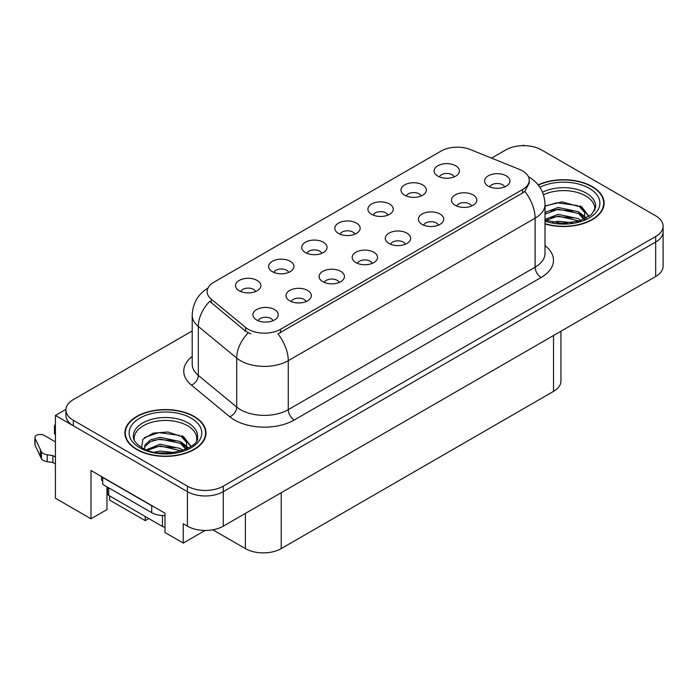 <?xml version="1.0" encoding="UTF-8"?>
<svg xmlns="http://www.w3.org/2000/svg" width="698" height="698" viewBox="0 0 698 698"><rect width="100%" height="100%" fill="white"/><g stroke="black" fill="none" stroke-linecap="round" stroke-linejoin="round"><path stroke-width="1.05" d="M504.663 186.924A7.599 4.389 0 0 0 502.621 184.787A7.599 4.389 0 0 0 495.135 183.67A7.599 4.389 0 0 0 489.83 186.924M506.207 175.817A12.669 7.32 0 0 0 489.97 174.997A12.669 7.32 0 0 0 485.773 184.098A12.669 7.32 0 0 0 488.286 186.165A12.669 7.32 0 0 0 508.72 184.098A12.669 7.32 0 0 0 506.207 175.817M387.992 215.097A7.599 4.389 0 0 0 385.95 212.96A7.599 4.389 0 0 0 378.456 211.852A7.599 4.389 0 0 0 373.16 215.097M389.536 203.999A12.669 7.32 0 0 0 373.299 203.179A12.669 7.32 0 0 0 369.094 212.271A12.669 7.32 0 0 0 371.615 214.338A12.669 7.32 0 0 0 392.049 212.271A12.669 7.32 0 0 0 389.536 203.999M421.086 195.99A7.599 4.389 0 0 0 419.044 193.852A7.599 4.389 0 0 0 411.558 192.744A7.599 4.389 0 0 0 406.253 195.99M422.63 184.891A12.669 7.32 0 0 0 406.393 184.071A12.669 7.32 0 0 0 402.196 193.163A12.669 7.32 0 0 0 404.709 195.231A12.669 7.32 0 0 0 425.143 193.163A12.669 7.32 0 0 0 422.63 184.891M288.702 272.421A7.599 4.389 0 0 0 286.66 270.283A7.599 4.389 0 0 0 279.174 269.175A7.599 4.389 0 0 0 273.869 272.421M290.246 261.322A12.669 7.32 0 0 0 274.009 260.502A12.669 7.32 0 0 0 269.812 269.594A12.669 7.32 0 0 0 272.325 271.662A12.669 7.32 0 0 0 292.759 269.594A12.669 7.32 0 0 0 290.246 261.322M372.278 263.355A7.599 4.389 0 0 0 370.237 261.218A7.599 4.389 0 0 0 362.751 260.101A7.599 4.389 0 0 0 357.446 263.355M373.823 252.248A12.669 7.32 0 0 0 357.585 251.428A12.669 7.32 0 0 0 353.389 260.529A12.669 7.32 0 0 0 355.901 262.596A12.669 7.32 0 0 0 376.335 260.529A12.669 7.32 0 0 0 373.823 252.248M306.09 301.571A7.599 4.389 0 0 0 304.049 299.433A7.599 4.389 0 0 0 296.554 298.316A7.599 4.389 0 0 0 291.249 301.571M307.635 290.464A12.669 7.32 0 0 0 291.389 289.644A12.669 7.32 0 0 0 287.192 298.744A12.669 7.32 0 0 0 289.705 300.812A12.669 7.32 0 0 0 310.148 298.744A12.669 7.32 0 0 0 307.635 290.464M454.18 176.882A7.599 4.389 0 0 0 452.138 174.744A7.599 4.389 0 0 0 444.652 173.636A7.599 4.389 0 0 0 439.347 176.882M455.724 165.784A12.669 7.32 0 0 0 439.487 164.964A12.669 7.32 0 0 0 435.29 174.055A12.669 7.32 0 0 0 437.803 176.123A12.669 7.32 0 0 0 458.237 174.055A12.669 7.32 0 0 0 455.724 165.784M405.372 244.248A7.599 4.389 0 0 0 403.331 242.11A7.599 4.389 0 0 0 395.845 240.993A7.599 4.389 0 0 0 390.54 244.248M406.917 233.141A12.669 7.32 0 0 0 390.679 232.321A12.669 7.32 0 0 0 386.483 241.421A12.669 7.32 0 0 0 388.995 243.489A12.669 7.32 0 0 0 409.438 241.421A12.669 7.32 0 0 0 406.917 233.141M471.569 206.032A7.599 4.389 0 0 0 469.527 203.895A7.599 4.389 0 0 0 462.032 202.778A7.599 4.389 0 0 0 456.736 206.032M473.113 194.925A12.669 7.32 0 0 0 456.876 194.105A12.669 7.32 0 0 0 452.67 203.205A12.669 7.32 0 0 0 455.192 205.273A12.669 7.32 0 0 0 475.626 203.205A12.669 7.32 0 0 0 473.113 194.925M438.475 225.14A7.599 4.389 0 0 0 436.433 223.002A7.599 4.389 0 0 0 428.938 221.885A7.599 4.389 0 0 0 423.634 225.14M440.019 214.033A12.669 7.32 0 0 0 423.773 213.213A12.669 7.32 0 0 0 419.577 222.313A12.669 7.32 0 0 0 422.089 224.381A12.669 7.32 0 0 0 442.532 222.313A12.669 7.32 0 0 0 440.019 214.033M321.795 253.313A7.599 4.389 0 0 0 319.763 251.175A7.599 4.389 0 0 0 312.268 250.067A7.599 4.389 0 0 0 306.963 253.313M323.34 242.215A12.669 7.32 0 0 0 307.103 241.395A12.669 7.32 0 0 0 302.906 250.486A12.669 7.32 0 0 0 305.419 252.554A12.669 7.32 0 0 0 325.861 250.486A12.669 7.32 0 0 0 323.34 242.215M354.898 234.205A7.599 4.389 0 0 0 352.856 232.068A7.599 4.389 0 0 0 345.362 230.959A7.599 4.389 0 0 0 340.057 234.205M356.442 223.107A12.669 7.32 0 0 0 340.196 222.287A12.669 7.32 0 0 0 336 231.378A12.669 7.32 0 0 0 338.513 233.446A12.669 7.32 0 0 0 358.955 231.378A12.669 7.32 0 0 0 356.442 223.107M272.988 320.679A7.599 4.389 0 0 0 270.955 318.541A7.599 4.389 0 0 0 263.46 317.424A7.599 4.389 0 0 0 258.155 320.679M274.532 309.572A12.669 7.32 0 0 0 258.295 308.752A12.669 7.32 0 0 0 254.098 317.852A12.669 7.32 0 0 0 256.611 319.92A12.669 7.32 0 0 0 277.054 317.852A12.669 7.32 0 0 0 274.532 309.572M339.184 282.463A7.599 4.389 0 0 0 337.143 280.326A7.599 4.389 0 0 0 329.648 279.209A7.599 4.389 0 0 0 324.352 282.463M340.729 271.356A12.669 7.32 0 0 0 324.491 270.536A12.669 7.32 0 0 0 320.295 279.636A12.669 7.32 0 0 0 322.808 281.704A12.669 7.32 0 0 0 343.241 279.636A12.669 7.32 0 0 0 340.729 271.356M255.608 291.528A7.599 4.389 0 0 0 253.566 289.391A7.599 4.389 0 0 0 246.071 288.283A7.599 4.389 0 0 0 240.775 291.528M257.152 280.43A12.669 7.32 0 0 0 240.915 279.61A12.669 7.32 0 0 0 236.718 288.702A12.669 7.32 0 0 0 239.231 290.769A12.669 7.32 0 0 0 259.665 288.702A12.669 7.32 0 0 0 257.152 280.43M522.575 170.923A22.807 13.166 0 0 0 519.53 169.44L470.339 149.555A22.807 13.166 0 0 0 441.127 151.03L213.806 282.271A22.807 13.166 0 0 0 207.123 291.589A22.807 13.166 0 0 0 211.25 299.137L245.696 327.536A22.807 13.166 0 0 0 280.509 329.299L522.575 189.542A22.807 13.166 0 0 0 529.259 180.232A22.807 13.166 0 0 0 522.575 170.923M524.608 145.673L523.648 145.123L522.697 145.673M65.926 409.386L55.412 415.458L187.43 491.68A25.346 14.632 0 0 0 223.281 491.68L655.675 242.04A25.346 14.632 0 0 0 663.1 231.692A25.346 14.632 0 0 1 655.675 242.04L223.281 491.68A25.346 14.632 0 0 1 187.43 491.68L73.334 425.806A25.346 14.632 0 0 1 65.909 415.458L65.909 409.935A25.346 14.632 0 0 0 73.334 420.283L187.43 486.166A25.346 14.632 0 0 0 223.281 486.166L655.675 236.517A25.346 14.632 0 0 0 663.1 226.169A25.346 14.632 0 0 0 655.675 215.83L541.569 149.948A25.346 14.632 0 0 0 505.727 149.948L491.558 158.132M55.412 415.458L55.412 498.232L91.01 518.797L91.01 470.504L164.972 513.205L164.972 532.522L183.251 543.07L183.251 523.762L187.43 526.17A25.346 14.632 0 0 0 223.281 526.17L655.675 276.53A25.346 14.632 0 0 0 663.1 266.182L663.1 226.169M205.107 530.463L183.251 543.07M109.595 495.929L109.595 500.065L145.201 520.621L145.201 516.485M560.948 331.227L560.948 381.038A25.346 14.632 180 0 1 553.523 391.386L281.224 548.593A25.346 14.632 180 0 1 245.382 548.593L212.838 529.808M106.969 486.82L106.969 509.584L91.01 518.797M148.787 518.553L145.201 520.621M545.016 223.953A40.554 23.409 0 0 0 604.11 203.135A40.554 23.409 0 0 0 592.236 186.575A40.554 23.409 0 0 0 538.149 184.883M194.123 416.427A40.554 23.409 0 0 0 149.93 411.349A40.554 23.409 0 0 0 124.898 432.978A40.554 23.409 0 0 0 136.773 449.538A40.554 23.409 0 0 0 180.965 454.607A40.554 23.409 0 0 0 206.006 432.978A40.554 23.409 0 0 0 194.123 416.427M125.317 435.124A40.554 23.409 0 0 0 125.178 435.735M529.259 180.232L529.259 183.024L524.791 191.374L522.575 192.98L277.944 333.888A29.569 17.075 60 0 1 288.274 360.683A33.792 19.509 180 0 1 240.487 360.683A33.792 19.509 180 0 1 236.701 358.083L198.319 326.437A33.792 19.509 180 0 1 192.203 315.243L192.203 364.225A33.792 19.509 0 0 0 198.319 375.411L236.701 407.056A33.792 19.509 0 0 0 240.487 409.665A33.792 19.509 0 0 0 288.274 409.665L535.122 267.151A33.792 19.509 0 0 0 545.016 253.348L545.016 204.374A33.792 19.509 180 0 1 535.122 218.169A29.569 17.075 -120 0 0 524.791 191.374M250.818 333.888L245.696 331.297L209.714 301.344A29.569 19.78 129.5 0 0 198.319 326.437L198.319 375.411A8.446 5.654 -50.5 0 1 191.392 385.104A42.246 24.386 180 0 1 192.203 356.486M192.203 330.965L73.334 399.596A25.346 14.632 0 0 0 65.909 409.935M205.718 435.735A40.554 23.409 0 0 0 205.578 435.124M603.831 205.893A40.554 23.409 0 0 0 603.691 205.282M101.524 476.577L101.524 480.233L102.719 480.922M153.953 506.844A16.9 9.755 180 0 1 151.71 505.753L102.719 477.476A16.9 9.755 0 0 0 102.911 477.38M102.719 477.476L102.719 484.368L151.71 512.655A16.9 9.755 0 0 0 164.972 515.482M55.412 463.952L52.865 462.486L52.865 455.585L55.412 457.05M107.501 494.027L106.969 493.722M55.412 441.878L44.105 435.351A5.392 3.115 180 0 0 38.233 434.68A5.392 3.115 180 0 0 34.9 437.559A5.392 3.115 180 0 0 35.083 438.361L41.487 451.964A8.446 4.877 0 0 0 47.237 454.791L52.865 455.585M52.865 462.486L47.237 461.692L47.237 454.791M41.487 451.964L41.487 458.865L35.083 445.263A5.392 3.115 0 0 1 34.9 444.452L34.9 437.559M41.487 458.865A8.446 4.877 0 0 0 47.237 461.692M40.353 449.713L40.353 456.614M55.412 428.005A5.392 3.115 180 0 1 54.479 426.251A5.392 3.115 180 0 1 55.412 424.506M54.479 426.251L54.479 433.153A5.392 3.115 0 0 0 55.412 434.906M543.506 194.803A31.262 18.043 180 0 1 585.657 195.894A31.262 18.043 180 0 1 594.635 210.613M584.741 219.006L584.636 212.445L579.436 206.669L562.065 201.879L545.016 205.971M538.332 185.11A40.126 23.165 180 0 1 591.93 186.75A40.126 23.165 180 0 1 603.691 203.135A40.126 23.165 180 0 1 545.016 223.683M552.642 222.287L558.095 221.249L572.255 222.679M557.597 223.028L567.23 223.22M545.016 219.381L558.095 214.347L578.494 218.657L580.945 220.551M545.81 220.42L558.095 216.075L579.453 221.039M545.016 212.489L558.095 207.454L578.494 211.756L584.418 219.155M545.016 214.216L558.095 209.173L578.494 213.483L583.903 219.39M545.016 206.207L556.908 202.743L577.665 205.613M579.541 206.495L581.722 207.734L588.938 216.624M550.748 210.84L556.908 209.644L573.407 210.997M582.158 214.914L586.111 218.317M550.748 217.732L556.908 216.546L573.407 217.898M559.796 223.212L565.171 223.308M579.925 205.831L581.722 206.87L589.103 216.511M579.733 212.628L586.608 218.055M134.374 440.455A31.262 18.043 180 0 1 151.937 422.22A31.262 18.043 180 0 1 187.553 425.736A31.262 18.043 180 0 1 196.522 440.455M186.636 448.849L186.523 442.288L181.332 436.512L167.974 431.983L153.141 433.144L143.003 439.147L141.537 447.409M193.826 416.593A40.126 23.165 180 0 1 205.578 432.978A40.126 23.165 180 0 1 180.808 454.381A40.126 23.165 180 0 1 137.07 449.364A40.126 23.165 180 0 1 125.317 432.978A40.126 23.165 180 0 1 150.096 411.576A40.126 23.165 180 0 1 193.826 416.593M154.528 452.13L159.982 451.091L174.151 452.522M159.493 452.871L169.125 453.063M146.379 449.765L159.982 444.198L180.381 448.5L182.841 450.393M147.706 450.271L159.982 445.917L181.349 450.882M144.477 448.945L145.044 444.766L150.515 439.88L159.982 437.297L180.381 441.598L186.305 448.997M144.39 448.509L145.044 446.493L150.515 441.598L159.982 439.025L180.381 443.326L185.79 449.233M107.457 487.108L107.457 493.687A4.223 2.443 0 0 0 108.696 495.406L162.459 526.449A4.223 2.443 0 0 0 164.972 527.147M144.643 437.454L158.804 432.594L179.561 435.456M181.436 436.337L183.618 437.576L190.833 446.467M152.635 440.682L158.804 439.487L175.303 440.839M184.045 444.757L188.006 448.168M152.635 447.584L158.804 446.388L175.303 447.741M161.692 453.054L167.058 453.159M181.82 435.674L183.618 436.721L190.99 446.354M181.628 442.471L188.495 447.898M655.675 276.53L655.675 236.517M223.281 526.17L223.281 486.166M187.43 526.17L187.43 486.166M281.224 548.593L281.224 492.718M553.523 391.386L553.523 335.511M245.382 548.593L245.382 513.414M211.25 299.137L211.25 302.897M245.696 327.536L245.696 331.297M280.509 329.299L280.509 332.737M522.575 189.542L522.575 192.98M294.251 420.013A8.446 4.877 60 0 1 288.274 409.665L288.274 360.683L535.122 218.169L535.122 267.151A8.446 4.877 60 0 0 541.098 277.499L294.251 420.013A42.246 24.386 180 0 1 234.511 420.013A42.246 24.386 180 0 1 229.773 416.758L191.392 385.104M248.218 332.867A29.569 19.78 129.5 0 0 236.701 358.083L236.701 407.056A8.446 5.654 -50.5 0 1 229.773 416.758M545.016 245.617A42.246 24.386 180 0 1 541.098 277.499M73.334 420.283L73.334 425.806M151.71 505.753L151.71 512.655M35.083 438.361L35.083 445.263M542.538 192.212A32.125 18.549 180 0 1 586.276 193.119A32.125 18.549 180 0 1 595.603 207.568L591.485 214.609L579.244 221.1L561.855 223.308L545.016 220.132M539.859 187.239A36.331 20.975 180 0 1 589.243 188.303A36.331 20.975 180 0 1 592.244 216.005A36.331 20.975 180 0 1 545.016 221.17M585.648 195.92A32.946 19.021 180 0 1 586.241 196.234M133.405 437.41A32.125 18.549 180 0 1 152.103 419.21A32.125 18.549 180 0 1 188.163 422.962A32.125 18.549 180 0 1 197.49 437.41C200.422 448.264 160.549 460.497 141.877 447.601C132.803 441.59 133.702 438.1 133.405 437.41M191.139 418.146A36.331 20.975 180 0 1 191.139 447.811A36.331 20.975 180 0 1 139.766 447.811A36.331 20.975 180 0 1 139.766 418.146A36.331 20.975 180 0 1 191.139 418.146M187.535 425.763A32.946 19.021 180 0 1 188.137 426.085M162.459 526.449L162.459 515.49M108.696 495.406L108.696 487.823M545.016 204.374C544.449 192.22 539.109 183.112 528.997 177.039L528.43 176.725M208.231 287.908C198.119 293.98 192.779 303.089 192.203 315.243M603.691 203.135L603.691 206.503M205.578 432.978L205.578 436.346M125.317 432.978L125.317 436.346"/></g></svg>
